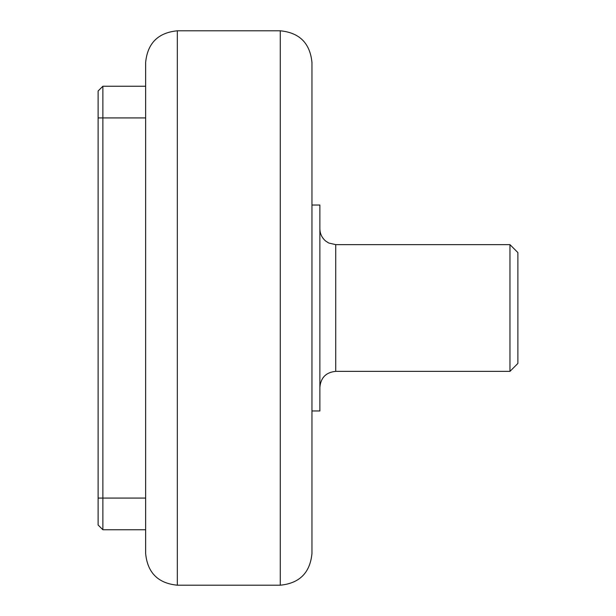 <?xml version="1.0" encoding="UTF-8"?>
<svg xmlns="http://www.w3.org/2000/svg" width="616" height="616" viewBox="0 0 616 616"><rect width="100%" height="100%" fill="white"/><g stroke="black" fill="none" stroke-linecap="round" stroke-linejoin="round"><path stroke-width="0.92" d="M102.872 86.24L145.638 86.24L102.872 86.24L98.121 90.991L102.872 86.24L102.872 529.76L98.121 525.009L98.121 90.991M145.638 529.76L102.872 529.76M145.638 553.522L145.638 62.478C147.517 43.236 158.081 32.679 177.323 30.8L177.323 585.2C158.081 583.321 147.517 572.764 145.638 553.522M280.28 30.8C299.522 32.679 310.079 43.236 311.958 62.478L311.958 553.522C310.079 572.764 299.522 583.321 280.28 585.2L280.28 30.8L177.323 30.8M509.963 371.363L517.879 363.44L517.879 252.56L509.963 244.637L509.963 371.363L335.72 371.363L335.72 244.637L328.752 243.027L325.818 241.164C321.968 237.938 319.989 233.818 319.881 228.798M311.958 410.957L319.881 410.957L319.881 205.043L311.958 205.043M145.638 117.918L98.121 117.918M98.121 498.082L145.638 498.082M280.28 585.2L177.323 585.2M509.963 244.637L335.72 244.637M335.72 371.363C326.095 372.295 320.82 377.577 319.881 387.202"/></g></svg>
